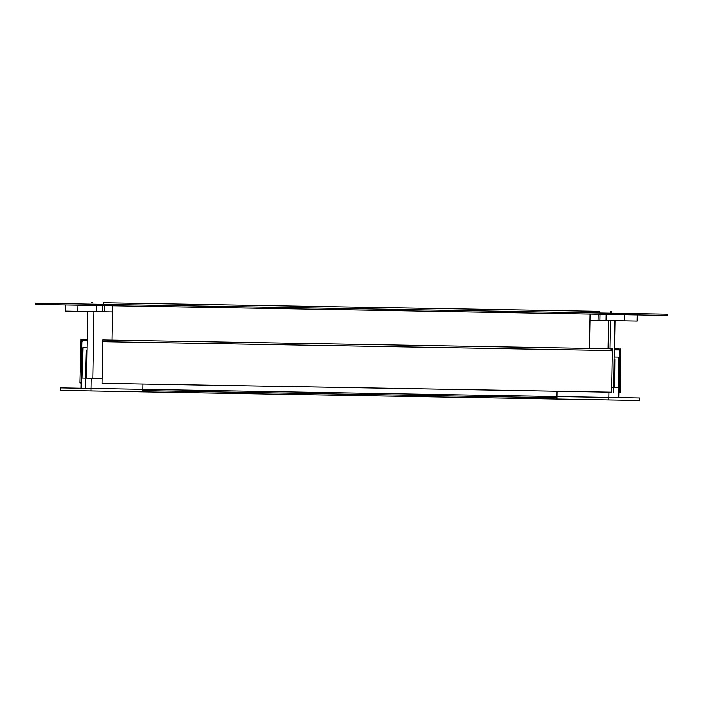 <?xml version="1.0" encoding="UTF-8"?>
<svg xmlns="http://www.w3.org/2000/svg" width="703" height="703" viewBox="0 0 703 703"><rect width="100%" height="100%" fill="white"/><g stroke="black" fill="none" stroke-linecap="round" stroke-linejoin="round"><path stroke-width="1.05" d="M667.542 315.392L667.56 314.153L35.168 303.142L35.15 304.381L667.542 315.392L667.56 314.153M94.553 305.418L101.004 305.533M608.148 314.364L601.706 314.25M624.036 314.636L630.486 314.751M613.508 392.599L614.246 349.866L618.772 349.901A0.747 0.747 91 0 1 619.51 350.656L619.15 392.318L620.389 392.336L620.767 348.934L619.774 349.092M620.143 392.327L620.503 350.665A1.74 1.74 -89 0 0 618.781 348.908L614.255 348.873L614.756 320.673L608.543 320.568L608.06 348.723M624.941 320.858L637.331 321.069L637.445 314.874L590.054 314.048L589.457 348.398M630.872 320.955L599.861 320.419L599.967 314.215L599.861 320.419L589.949 320.243L608.543 320.568M637.067 321.069L637.182 314.865M611.909 313.186L611.935 311.57L611.663 313.178M611.689 311.57L610.696 311.552L610.67 313.16M610.538 320.603L610.046 348.758M599.668 311.359L599.378 312.967L599.404 311.359L103.411 302.721L103.385 304.329M91.144 302.51L92.383 302.527M112.067 340.085L112.673 305.735L65.537 304.917L65.432 311.113L77.822 311.332L77.928 305.128M65.695 311.121L87.761 311.499L86.592 378.214L87.761 311.499L112.55 311.93L77.822 311.332M102.735 305.559L102.629 311.763L102.735 305.559M637.331 321.069L637.445 314.874L637.331 321.069L614.993 320.682L614.501 348.873L614.756 320.673M614.484 349.866L614.369 357.01M614.325 359.435L613.842 387.388M96.909 391.044L94.316 391M101.68 391.123L97.48 391.053M102.515 391.14L99.852 391.096M97.858 391.061L95.397 391.017M609.053 399.963L587.726 399.585M142.797 390.604L142.779 391.843L90.951 390.938L90.995 388.46L142.823 389.365L142.929 384.031L142.797 390.604L556.952 397.81L556.934 399.049L142.779 391.843L142.823 389.365L556.978 396.571L639.449 398.012L639.405 400.49L639.704 398.012L639.66 400.49L639.704 398.012L639.66 400.49L639.66 399.251L639.405 400.49L556.934 399.049L557.075 391.246M614.123 357.01L618.649 357.089L618.385 387.467M618.447 357.08L618.183 387.467M614.607 387.406L614.853 359.444L614.088 359.426M573.27 399.339L571.223 399.304L573.27 399.339M589.993 399.629L613.113 400.033L589.993 399.629M611.715 387.353L618.948 387.485L618.772 397.652M618.921 387.485L618.745 397.652L608.816 397.476L608.763 399.954M604.325 399.875L602.436 399.849M608.28 399.945L598.42 399.779M597.234 399.752L605.687 399.902M602.453 399.849L600.467 399.814M620.503 350.665L620.767 348.934M620.758 350.665A1.74 1.74 -89 0 0 619.044 348.916L618.798 348.908M444.955 397.107L158.729 392.125L444.955 397.107M112.735 391.316L587.26 399.585M539.096 398.742L160.899 392.16M639.642 400.49L557.189 399.058M569.184 399.269L571.223 399.304M128.552 391.597L135.371 391.712M557.224 399.058L60.563 390.411M90.951 390.938L60.335 390.411L60.379 387.924L60.335 390.411M109.94 391.272L86.636 390.868L109.94 391.272M86.671 388.381L81.082 388.284L81.267 378.117L91.179 378.293L91.003 388.46L60.379 387.924M91.179 378.293L102.093 378.486M98.534 391.07L110.195 391.272L98.534 391.07M590.054 399.629L613.368 400.033L590.054 399.629M618.974 397.652L619.176 387.485M101.425 391.123L99.264 391.088M99.281 391.088L97.295 391.053M102.743 391.149L101.584 391.123M604.8 399.884L600.722 399.814M608.192 399.945L605.924 399.91M604.852 399.884L603.025 399.858M601.03 399.822L598.569 399.779M600.784 399.814L598.323 399.77M101.153 391.114L99.598 391.088M97.612 391.053L95.142 391.017M112.278 391.307L60.361 390.411M85.362 388.179L86.355 350.235L87.084 350.252M87.128 347.836L82.849 347.757L82.049 378.135M85.828 378.196L86.355 350.235M612.392 348.793L611.636 392.186L102.005 383.311L611.636 392.195L612.392 348.793L611.645 348.776L611.61 351.008L611.118 350.999L611.153 348.776L611.118 350.999M611.153 348.776L102.761 339.927L611.153 348.776M102.005 383.311L102.761 339.927M82.005 339.558L81.126 382.959L82.005 339.558L81.012 339.531L79.878 382.924L80.871 382.95M81.996 339.725A1.74 1.74 91 0 1 82.734 339.575L86.346 339.672L86.328 340.665L82.726 340.568A0.747 0.747 -89 0 0 81.961 341.298M82.919 340.577A0.747 0.747 -89 0 0 82.216 341.298M87.269 339.698L86.355 339.672L86.328 340.665L87.251 340.691M613.587 387.388L614.747 320.673M598.156 314.188L598.042 320.383M606.056 320.524L606.162 314.329M624.765 314.654L624.651 320.849M104.448 311.789L104.554 305.594M92.796 378.319L93.956 311.614M96.531 305.454L96.425 311.649M615.002 320.682L614.519 348.873M608.816 397.476L608.912 392.142M102.735 341.649L611.127 350.498M65.537 304.917L65.432 311.113M81.267 378.117L81.082 388.284"/></g></svg>
